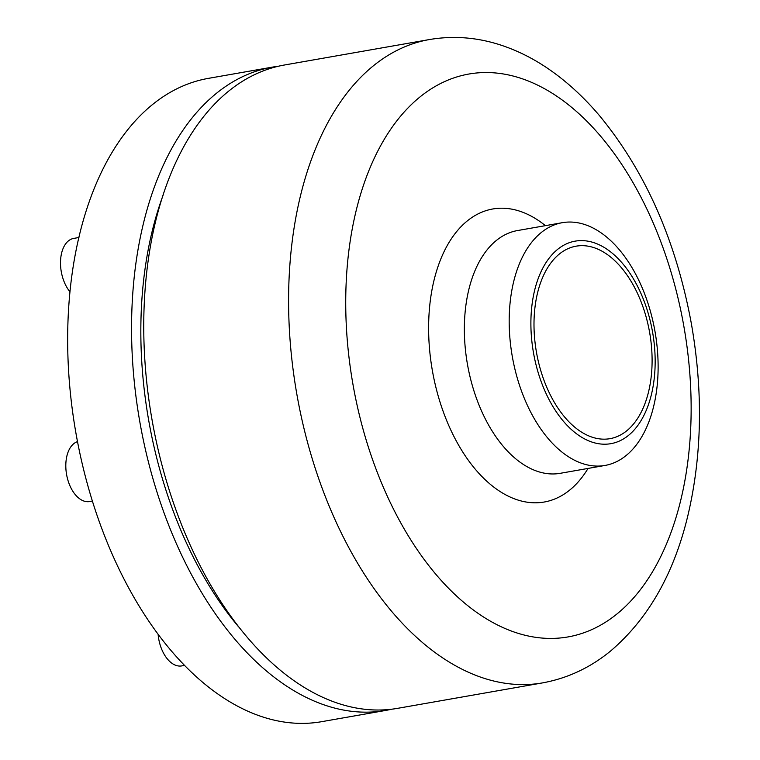 <?xml version="1.0" encoding="UTF-8"?>
<svg xmlns="http://www.w3.org/2000/svg" width="760" height="760" viewBox="0 0 760 760"><rect width="100%" height="100%" fill="white"/><g stroke="black" fill="none" stroke-linecap="round" stroke-linejoin="round"><path stroke-width="1.14" d="M651.406 394.563A102.828 60.439 -100 0 1 545.414 392.084A102.828 60.439 -100 0 1 582.331 240.616A102.828 60.439 -100 0 1 651.406 394.563M653.6 406.572A123.243 72.438 -100 0 1 604.979 465.452A123.243 72.438 -100 0 1 512.316 356.601A123.243 72.438 -100 0 1 562.343 222.68A123.243 72.438 -100 0 1 637.868 278.426A123.243 72.438 -100 0 1 653.6 406.572M648.517 391.979A97.727 57.446 -100 0 1 609.957 438.672A97.727 57.446 -100 0 1 536.475 352.355A97.727 57.446 -100 0 1 576.146 246.164A97.727 57.446 -100 0 1 636.034 290.367A97.727 57.446 -100 0 1 648.517 391.979M391.485 709.241A326.61 191.976 -100 0 1 385.415 710.486L321.518 721.706A326.61 191.976 -100 0 1 75.953 433.219A326.61 191.976 -100 0 1 208.544 78.337L272.441 67.118A326.61 191.976 -100 0 1 278.569 66.206M385.415 710.486A326.61 191.976 -100 0 1 139.85 421.999A326.61 191.976 -100 0 1 272.441 67.118M238.754 627.019A311.296 182.98 -100 0 1 162.991 195.548M397.613 708.339A326.61 191.976 -100 0 1 152.048 419.862A326.61 191.976 -100 0 1 284.639 64.971L429.485 39.539A326.61 191.976 -100 0 0 296.885 394.421A326.61 191.976 -100 0 0 542.459 682.908L397.613 708.339M92.349 501.068L89.604 501.553A30.618 17.993 -100 0 1 77.957 497.429A30.618 17.993 -100 0 1 65.806 466.146A30.618 17.993 -100 0 1 77.491 441.617M184.442 665.437L181.725 665.912A30.618 17.993 -100 0 1 170.078 661.789A30.618 17.993 -100 0 1 158.118 634.429M70.015 291.868A30.618 17.993 -100 0 1 60.61 259.73A30.618 17.993 -100 0 1 73.701 238.412L78.926 237.5M680.694 500.431A285.779 167.979 -100 0 1 386.099 493.525A285.779 167.979 -100 0 1 488.718 72.57A285.779 167.979 -100 0 1 680.694 500.431M588.05 468.426A148.761 87.438 -100 0 1 470.849 463.666A148.761 87.438 -100 0 1 436.858 270.056A148.761 87.438 -100 0 1 545.414 225.653M604.979 465.452L560.149 473.328A123.243 72.438 -100 0 1 467.485 364.467A123.243 72.438 -100 0 1 517.522 230.555L562.343 222.68M542.459 682.908C567.596 678.319 590.358 667.65 610.736 650.902C648.156 618.925 673.854 573.895 687.819 515.812C702.078 455.44 703.237 391.257 691.296 323.266C676.029 240.768 645.544 171.703 599.849 116.071C584.563 97.936 568.043 82.64 550.297 70.177C535.363 59.707 519.764 51.642 503.5 45.989C478.971 37.496 454.299 35.34 429.485 39.539"/></g></svg>
